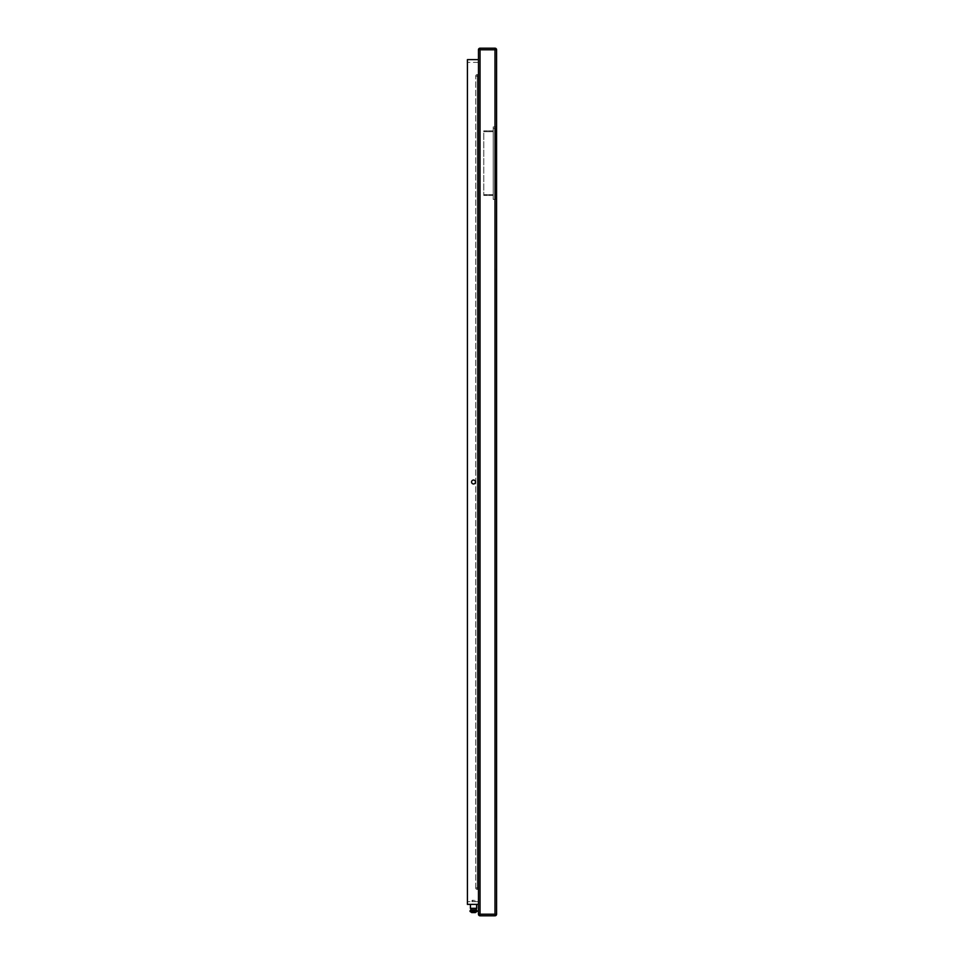 <?xml version="1.0" encoding="UTF-8"?>
<svg xmlns="http://www.w3.org/2000/svg" width="964" height="964" viewBox="0 0 964 964"><rect width="100%" height="100%" fill="white"/><g stroke="black" fill="none" stroke-linecap="round" stroke-linejoin="round"><path stroke-width="0.72" stroke-dasharray="4.82 3.62" d="M496.171 818.171L496.171 269.426L496.171 818.171M493.219 199.355L493.219 128.501L493.219 197.789L495.58 197.789L495.58 128.501L495.58 199.355L495.58 197.789L493.219 197.789L493.219 199.355L495.58 199.355L493.219 199.355M493.219 131.658L493.219 195.427L493.219 130.863L493.219 131.658L483.771 131.658L483.771 130.863L483.771 195.427L483.771 131.658L493.219 131.658M493.219 126.935L493.219 128.501L493.219 126.935L495.58 126.935L495.58 128.501L495.58 126.935L493.219 126.935M496.568 132.044L495.58 132.044L496.568 132.044L496.568 194.246L496.568 134.406L495.58 134.406L495.58 191.884L495.58 134.406L496.568 134.406L496.568 132.044M493.219 195.427L483.771 195.427L493.219 195.427M495.58 132.044L495.58 134.406L495.58 132.044M493.219 130.863L483.771 130.863L493.219 130.863M475.698 887.856L475.698 76.144L475.698 887.856A1.579 1.579 0 0 0 477.276 889.423L478.457 889.423L477.276 889.423L477.276 887.856L478.457 887.856L478.457 76.144L478.457 889.423L478.457 887.856L477.276 887.856L477.276 76.144L477.276 887.856L475.698 887.856A1.579 1.579 0 0 0 477.276 889.423L477.276 887.856L475.698 887.856A1.579 1.579 0 0 0 477.276 889.423A1.579 1.579 0 0 1 475.698 887.856M495.58 191.884L495.58 194.246L495.58 191.884L496.568 191.884L495.58 191.884M496.568 49.779L496.568 914.221A1.579 1.579 0 0 1 494.99 915.8L480.036 915.8A1.579 1.579 0 0 1 478.457 914.221L478.457 49.779A1.579 1.579 0 0 1 480.036 48.2L494.99 48.2L494.99 49.779L480.036 49.779L480.036 914.221L478.457 914.221A1.579 1.579 0 0 0 480.036 915.8L480.036 914.221L494.99 914.221L494.99 49.779L496.568 49.779A1.579 1.579 0 0 0 494.99 48.2M495.58 194.246L496.568 194.246L495.58 194.246M496.568 269.426L496.568 271.788L496.568 269.426M478.457 904.389L478.457 59.611L478.457 904.389L467.432 904.389L467.432 59.611L478.457 59.611M478.457 74.577L477.276 74.577L477.276 76.144L475.698 76.144A1.579 1.579 0 0 1 477.276 74.577L477.276 76.144L478.457 76.144L475.698 76.144A1.579 1.579 0 0 1 477.276 74.577L478.457 74.577L478.457 76.144L478.457 74.577M478.457 62.371L478.457 901.629L478.457 62.371L467.432 62.371L467.432 901.629L467.432 62.371L478.457 62.371M473.541 483.964A1.964 1.964 0 0 1 471.565 482A1.964 1.964 0 0 1 473.541 480.036A1.964 1.964 0 0 1 475.505 482A1.964 1.964 0 0 1 473.541 483.964A1.964 1.964 0 0 1 471.565 482A1.964 1.964 0 0 1 473.541 480.036A1.964 1.964 0 0 1 475.505 482A1.964 1.964 0 0 1 473.541 483.964A1.964 1.964 0 0 1 471.565 482A1.964 1.964 0 0 1 473.541 480.036A1.964 1.964 0 0 1 475.505 482A1.964 1.964 0 0 1 473.541 483.964M478.457 901.629L467.432 901.629L478.457 901.629M473.541 901.629L471.962 901.629L473.541 901.629M473.541 904.389L470.432 904.389L473.541 904.389M476.65 908.329L470.432 908.329M473.541 909.896L475.854 909.896M477.072 911.378L470.01 911.378M475.662 911.98L473.541 911.98M473.541 900.665L471.962 900.665L473.541 900.665M473.541 900.268L472.36 900.268L473.541 900.268M493.219 128.501L495.58 128.501L493.219 128.501M493.219 194.644L483.771 194.644L493.219 194.644M476.903 910.534L470.179 910.534M475.662 912.342L471.42 912.342M475.698 76.144A1.579 1.579 0 0 1 477.276 74.577A1.579 1.579 0 0 0 475.698 76.144M496.568 914.221A1.579 1.579 0 0 1 494.99 915.8L494.99 914.221L496.568 914.221M480.036 48.2L480.036 49.779L478.457 49.779M475.107 901.629L474.722 900.268M472.36 900.268L471.962 901.629"/><path stroke-width="1.45" d="M496.568 49.779L496.568 914.221L480.036 914.221L480.036 915.8L494.99 915.8L494.99 48.2L480.036 48.2A1.579 1.579 0 0 0 478.457 49.779L478.457 914.221A1.579 1.579 0 0 0 480.036 915.8A1.579 1.579 0 0 1 478.457 914.221L480.036 914.221L480.036 49.779L496.568 49.779A1.579 1.579 0 0 0 494.99 48.2M478.457 904.389L467.432 904.389L467.432 59.611L478.457 59.611M473.541 483.964A1.964 1.964 0 0 1 471.565 482A1.964 1.964 0 0 1 473.541 480.036A1.964 1.964 0 0 1 475.505 482A1.964 1.964 0 0 1 473.541 483.964M471.215 909.896L473.541 909.896L471.215 909.896L470.432 908.329L476.65 908.329L476.65 904.389M473.541 909.896L476.132 909.896L476.65 908.329M476.132 909.896L476.903 910.534L470.179 910.534L470.01 911.378L477.072 911.378L473.541 912.571L475.421 912.571M473.541 911.98L476.3 911.98M473.541 912.571L471.649 912.571L473.541 912.571M496.568 914.221A1.579 1.579 0 0 1 494.99 915.8A1.579 1.579 0 0 0 496.568 914.221M471.42 911.98L475.662 912.342M478.457 49.779L480.036 49.779L480.036 48.2M476.903 910.534L477.072 911.378M470.432 908.329L470.432 904.389M470.01 911.378L470.769 911.98M470.179 910.534L470.95 909.896"/></g></svg>
